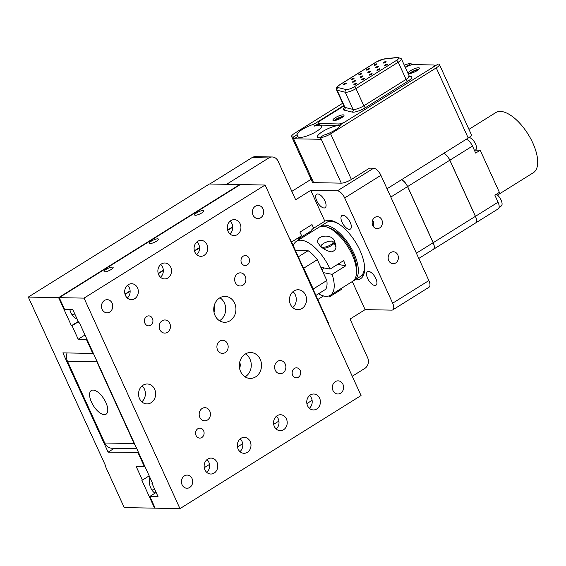 <?xml version="1.0" encoding="UTF-8"?>
<svg xmlns="http://www.w3.org/2000/svg" width="566" height="566" viewBox="0 0 566 566"><rect width="100%" height="100%" fill="white"/><g stroke="black" fill="none" stroke-linecap="round" stroke-linejoin="round"><path stroke-width="0.85" d="M138.026 452.715L144.422 466.745L136.229 466.589L142.384 480.102L141.769 480.088L154.56 508.155L124.237 507.589L105.05 465.485L105.46 465.493L28.3 297.079L58.623 297.645L71.415 325.712L72.031 325.726L78.186 339.232L86.386 339.388L92.782 353.425L62.861 352.866L108.113 452.149L138.5 452.418M108.113 452.149L114.297 448.286M144.422 466.745L144.896 466.448M142.384 480.102L149.183 475.85M154.921 493.227A14.341 12.296 -88.9 0 1 149.841 477.294M154.56 508.155L155.034 507.858M151.893 489.972A8.964 7.683 91.1 0 0 154.737 489.378M71.946 314.547A8.964 7.683 91.1 0 0 74.79 313.953M28.3 297.079L209.378 183.992L239.708 184.558L58.623 297.645M92.782 353.425L93.256 353.127M86.386 339.388L86.86 339.091M78.186 339.232L84.985 334.987M72.031 325.726L78.356 321.778M77.139 319.111A14.341 12.296 -88.9 0 1 69.823 309.51M71.415 325.712L78.214 321.467M245.262 276.307A6.573 5.632 91.1 0 0 240.401 272.847A6.573 5.632 91.1 0 0 234.642 279.314A6.573 5.632 91.1 0 0 240.154 285.986A6.573 5.632 91.1 0 0 245.262 276.307M59.239 297.659L240.324 184.573L265.114 185.032L361.051 395.542L179.967 508.629L155.176 508.169L149.82 496.417L158.013 496.566L151.936 483.237L152.551 483.251L79.481 322.91L78.865 322.896L72.795 309.567L64.595 309.411L59.239 297.659L84.037 298.119L179.967 508.629M156.145 492.462L149.82 496.417M312.099 400.339L306.885 403.6M278.904 421.069L273.689 424.33M242.687 443.687L237.472 446.949M209.491 464.424L204.269 467.679M152.417 482.94L151.936 483.237M239.574 368.303A6.771 5.809 91.1 0 0 239.687 362.247M213.99 312.163A6.771 5.809 91.1 0 0 214.104 306.114M232.746 227.192L227.688 230.355M199.55 247.929L194.492 251.085M163.333 270.548L158.275 273.703M130.138 291.278L125.079 294.433M232.732 226.81L227.589 230.015M199.529 247.54L194.393 250.752M163.312 270.159L158.176 273.371M130.116 290.896L124.98 294.101M195.376 215.278A4.981 1.245 -24.5 0 0 200.732 213.531A4.981 1.245 -24.5 0 0 203.682 210.856A4.981 1.245 -24.5 0 0 198.631 211.783A4.981 1.245 -24.5 0 0 194.619 214.988A4.981 1.245 -24.5 0 0 195.376 215.278M104.837 271.822A4.981 1.245 -24.5 0 0 110.193 270.074A4.981 1.245 -24.5 0 0 113.136 267.4A4.981 1.245 -24.5 0 0 108.092 268.326A4.981 1.245 -24.5 0 0 104.08 271.531A4.981 1.245 -24.5 0 0 104.837 271.822M150.103 243.55A4.981 1.245 -24.5 0 0 155.466 241.802A4.981 1.245 -24.5 0 0 158.409 239.128A4.981 1.245 -24.5 0 0 153.358 240.055A4.981 1.245 -24.5 0 0 149.346 243.26A4.981 1.245 -24.5 0 0 150.103 243.55M265.114 185.032L84.037 298.119M300.185 370.454A4.981 4.266 91.1 0 0 296.506 367.836A4.981 4.266 91.1 0 0 292.141 372.732A4.981 4.266 91.1 0 0 296.315 377.791A4.981 4.266 91.1 0 0 300.185 370.454M203.604 430.768A4.981 4.266 91.1 0 0 199.925 428.151A4.981 4.266 91.1 0 0 195.567 433.047A4.981 4.266 91.1 0 0 199.741 438.105A4.981 4.266 91.1 0 0 203.604 430.768M152.445 318.495A4.981 4.266 91.1 0 0 148.766 315.878A4.981 4.266 91.1 0 0 144.401 320.773A4.981 4.266 91.1 0 0 148.575 325.832A4.981 4.266 91.1 0 0 152.445 318.495M249.019 258.188A4.981 4.266 91.1 0 0 245.34 255.563A4.981 4.266 91.1 0 0 240.982 260.459A4.981 4.266 91.1 0 0 245.156 265.518A4.981 4.266 91.1 0 0 249.019 258.188M112.096 303.128A6.573 5.632 91.1 0 0 107.243 299.669A6.573 5.632 91.1 0 0 101.484 306.135A6.573 5.632 91.1 0 0 106.995 312.814A6.573 5.632 91.1 0 0 112.096 303.128M262.999 208.889A6.573 5.632 91.1 0 0 258.138 205.43A6.573 5.632 91.1 0 0 252.386 211.896A6.573 5.632 91.1 0 0 257.898 218.575A6.573 5.632 91.1 0 0 262.999 208.889M342.946 384.314A6.573 5.632 91.1 0 0 338.086 380.854A6.573 5.632 91.1 0 0 332.327 387.321A6.573 5.632 91.1 0 0 337.838 394A6.573 5.632 91.1 0 0 342.946 384.314M192.044 478.553A6.573 5.632 91.1 0 0 187.183 475.093A6.573 5.632 91.1 0 0 181.431 481.56A6.573 5.632 91.1 0 0 186.943 488.239A6.573 5.632 91.1 0 0 192.044 478.553M292.721 307.586A9.955 8.54 91.1 0 0 295.289 294.808A9.955 8.54 91.1 0 0 293.018 291.653M305.534 294.999A9.955 8.54 91.1 0 0 298.176 289.757A9.955 8.54 91.1 0 0 289.452 299.555A9.955 8.54 91.1 0 0 297.808 309.673A9.955 8.54 91.1 0 0 305.534 294.999M141.818 401.825A9.955 8.54 91.1 0 0 144.394 389.047A9.955 8.54 91.1 0 0 142.116 385.892M154.638 389.238A9.955 8.54 91.1 0 0 147.28 383.996A9.955 8.54 91.1 0 0 138.557 393.795A9.955 8.54 91.1 0 0 146.905 403.912A9.955 8.54 91.1 0 0 154.638 389.238M219.502 320.724A12.947 11.101 91.1 0 0 224.405 303.022A12.947 11.101 91.1 0 0 219.933 297.766M234.649 303.213A12.947 11.101 91.1 0 0 225.084 296.4A12.947 11.101 91.1 0 0 213.743 309.135A12.947 11.101 91.1 0 0 224.596 322.287A12.947 11.101 91.1 0 0 234.649 303.213M245.085 376.864A12.947 11.101 91.1 0 0 249.988 359.162A12.947 11.101 91.1 0 0 245.517 353.899M260.233 359.353A12.947 11.101 91.1 0 0 250.667 352.533A12.947 11.101 91.1 0 0 239.326 365.268A12.947 11.101 91.1 0 0 250.179 378.421A12.947 11.101 91.1 0 0 260.233 359.353M209.781 411.142A6.573 5.632 91.1 0 0 204.927 407.676A6.573 5.632 91.1 0 0 199.168 414.142A6.573 5.632 91.1 0 0 204.68 420.821A6.573 5.632 91.1 0 0 209.781 411.142M285.229 364.023A6.573 5.632 91.1 0 0 280.375 360.556A6.573 5.632 91.1 0 0 274.616 367.023A6.573 5.632 91.1 0 0 280.128 373.702A6.573 5.632 91.1 0 0 285.229 364.023M169.807 323.427A6.573 5.632 91.1 0 0 164.954 319.967A6.573 5.632 91.1 0 0 159.195 326.433A6.573 5.632 91.1 0 0 164.706 333.105A6.573 5.632 91.1 0 0 169.807 323.427M227.518 343.725A6.573 5.632 91.1 0 0 222.664 340.265A6.573 5.632 91.1 0 0 216.905 346.732A6.573 5.632 91.1 0 0 222.417 353.403A6.573 5.632 91.1 0 0 227.518 343.725M309.361 408.27A7.966 6.827 91.1 0 0 311.42 398.054A7.966 6.827 91.1 0 0 309.602 395.528M319.613 398.209A7.966 6.827 91.1 0 0 313.727 394.014A7.966 6.827 91.1 0 0 306.751 401.853A7.966 6.827 91.1 0 0 313.43 409.94A7.966 6.827 91.1 0 0 319.613 398.209M127.286 297.985A7.966 6.827 91.1 0 0 129.345 287.769A7.966 6.827 91.1 0 0 127.52 285.243M137.538 287.917A7.966 6.827 91.1 0 0 131.652 283.722A7.966 6.827 91.1 0 0 124.676 291.561A7.966 6.827 91.1 0 0 131.354 299.655A7.966 6.827 91.1 0 0 137.538 287.917M206.753 472.355A7.966 6.827 91.1 0 0 208.804 462.139A7.966 6.827 91.1 0 0 206.986 459.613M217.004 462.295A7.966 6.827 91.1 0 0 211.118 458.099A7.966 6.827 91.1 0 0 204.142 465.931A7.966 6.827 91.1 0 0 210.821 474.025A7.966 6.827 91.1 0 0 217.004 462.295M196.699 254.636A7.966 6.827 91.1 0 0 198.758 244.413A7.966 6.827 91.1 0 0 196.94 241.894M206.951 244.569A7.966 6.827 91.1 0 0 201.064 240.373A7.966 6.827 91.1 0 0 194.088 248.212A7.966 6.827 91.1 0 0 200.767 256.306A7.966 6.827 91.1 0 0 206.951 244.569M276.166 429.007A7.966 6.827 91.1 0 0 278.224 418.79A7.966 6.827 91.1 0 0 276.406 416.265M286.417 418.939A7.966 6.827 91.1 0 0 280.531 414.744A7.966 6.827 91.1 0 0 273.555 422.583A7.966 6.827 91.1 0 0 280.234 430.676A7.966 6.827 91.1 0 0 286.417 418.939M160.482 277.248A7.966 6.827 91.1 0 0 162.541 267.032A7.966 6.827 91.1 0 0 160.723 264.506M170.734 267.187A7.966 6.827 91.1 0 0 164.847 262.992A7.966 6.827 91.1 0 0 157.872 270.831A7.966 6.827 91.1 0 0 164.55 278.918A7.966 6.827 91.1 0 0 170.734 267.187M239.949 451.626A7.966 6.827 91.1 0 0 242.007 441.402A7.966 6.827 91.1 0 0 240.189 438.883M250.2 441.558A7.966 6.827 91.1 0 0 244.314 437.362A7.966 6.827 91.1 0 0 237.338 445.201A7.966 6.827 91.1 0 0 244.017 453.295A7.966 6.827 91.1 0 0 250.2 441.558M240.147 223.839A7.966 6.827 91.1 0 0 234.26 219.643A7.966 6.827 91.1 0 0 227.284 227.475A7.966 6.827 91.1 0 0 233.963 235.569A7.966 6.827 91.1 0 0 240.147 223.839M229.895 233.9A7.966 6.827 91.1 0 0 231.954 223.683A7.966 6.827 91.1 0 0 230.136 221.157M136.816 448.711L112.075 448.251A9.955 8.54 -88.9 0 1 104.717 443.001L67.467 361.257A9.955 8.54 -88.9 0 1 67.071 352.943M96.079 359.332A9.955 8.54 91.1 0 0 96.871 361.808L134.121 443.553A9.955 8.54 91.1 0 0 135.444 445.697M91.522 402.235A13.938 6.261 58 0 1 91.31 390.54A13.938 6.261 58 0 1 104.002 399.051A13.938 6.261 58 0 1 106.075 414.192A13.938 6.261 58 0 1 91.522 402.235M328.896 324.997A9.955 8.54 91.1 0 0 328.025 321.997L290.768 240.253A9.955 8.54 91.1 0 0 289.127 237.734M374.933 285.469A7.966 3.58 -122 0 0 375.951 285.207A7.966 3.58 -122 0 0 374.77 276.555A7.966 3.58 -122 0 0 367.511 271.694A7.966 3.58 -122 0 0 368.126 279.371A7.966 3.58 -122 0 0 374.933 285.469M349.349 229.329A7.966 3.58 -122 0 0 350.368 229.074A7.966 3.58 -122 0 0 349.187 220.422A7.966 3.58 -122 0 0 341.928 215.561A7.966 3.58 -122 0 0 342.543 223.23A7.966 3.58 -122 0 0 349.349 229.329M342.656 103.267L294.759 133.18A7.966 1.995 -24.5 0 0 291.61 136.555L312.397 182.167A7.966 1.995 -24.5 0 0 313.606 182.634L341.27 183.151A7.966 1.995 -24.5 0 0 351.401 179.457L369.513 168.152L373.61 168.229A7.966 3.58 58 0 1 380.904 175.319L428.872 280.573A7.966 3.58 58 0 1 428.993 287.252L392.776 309.871A7.966 3.58 -122 0 0 392.655 303.192L428.872 280.573M380.904 175.319L344.687 197.937A7.966 3.58 -122 0 0 337.393 190.841L310.755 190.346L324.834 221.228L313.663 228.204L312.015 224.582L299.945 232.124L301.593 235.746L291.568 242.007M226.591 184.318L268.843 157.928L252.04 157.617L209.788 184L226.591 184.318M252.04 157.617A7.966 6.827 -88.9 0 1 255.386 156.669L272.189 156.98A7.966 6.827 91.1 0 0 268.843 157.928M310.755 190.346L295.664 199.77L278.076 161.176A7.966 6.827 91.1 0 0 272.189 156.98M352.257 376.256L364.78 368.438A7.966 6.827 91.1 0 0 367.617 357.648L350.029 319.061L365.12 309.637L391.757 310.133A7.966 3.58 -122 0 0 392.776 309.871M291.83 191.358L311.102 179.323M298.07 240.288A33.854 15.211 58 0 1 301.162 236.015M317.781 299.52L323.511 295.94M329.009 295.912L329.454 296.888L341.531 289.346L341.149 288.519M352.314 281.543L365.12 309.637M337.817 290.599A9.955 8.54 91.1 0 0 338.801 291.051M310.097 232.775A9.955 8.54 -88.9 0 1 309.453 232.003M317.682 193.954A7.966 3.58 58 0 1 324.481 200.053A7.966 3.58 58 0 1 325.096 207.729A7.966 3.58 58 0 1 317.844 202.869A7.966 3.58 58 0 1 316.663 194.216A7.966 3.58 58 0 1 317.682 193.954M344.687 197.937L392.655 303.192M324.834 221.228A33.854 15.211 58 0 1 355.597 242.255A33.854 15.211 58 0 1 360.478 278.79A33.854 15.211 58 0 1 355.066 279.823M379.673 227.921A5.971 5.122 91.1 0 0 382.262 221.242A5.971 5.122 91.1 0 0 377.388 216.686A5.971 5.122 91.1 0 0 372.152 222.558A5.971 5.122 91.1 0 0 377.168 228.629A5.971 5.122 91.1 0 0 379.673 227.921M373.143 226.216C374.126 224.214 373.956 222.197 372.626 220.181M395.662 263.006A5.971 5.122 91.1 0 0 398.252 256.327A5.971 5.122 91.1 0 0 393.377 251.771A5.971 5.122 91.1 0 0 388.142 257.643A5.971 5.122 91.1 0 0 393.158 263.714A5.971 5.122 91.1 0 0 395.662 263.006M310.147 232.746A33.854 15.211 58 0 1 313.451 228.331A33.854 15.211 58 0 1 313.663 228.204L313.451 228.331M499.085 207.368L501.2 206.052A7.167 3.219 -122 0 0 501.087 200.039A7.167 3.219 -122 0 0 496.325 194.258M474.541 150.584L475.617 149.912A7.167 3.219 -122 0 0 475.504 143.898A7.167 3.219 -122 0 0 469.03 137.524M449.871 160.178L475.454 216.311A7.966 3.58 58 0 1 475.574 222.99L498.179 208.875A7.966 3.58 -122 0 0 498.059 202.196L494.861 195.178L499.389 192.348L480.201 150.245L475.673 153.075L472.476 146.056L449.871 160.178A7.966 3.58 -122 0 0 443.744 153.336M472.476 146.056A7.966 3.58 -122 0 0 466.349 139.222M480.201 150.245L475.228 150.153M468.952 129.345L495.802 112.577A35.446 15.926 58 0 1 532.811 142.986A35.446 15.926 58 0 1 533.349 172.708L497.486 195.107M401.492 179.726A7.966 3.58 58 0 1 407.619 186.561L433.202 242.701A7.966 3.58 58 0 1 433.323 249.38A7.966 3.58 58 0 1 433.294 249.394L475.518 223.025A7.966 3.58 -122 0 0 475.39 216.346L449.814 160.213A7.966 3.58 -122 0 0 443.68 153.379M418.79 258.45L433.266 249.415A7.966 3.58 -122 0 0 433.139 242.736L407.555 186.596A7.966 3.58 -122 0 0 401.428 179.762M320.809 267.293L330.056 269.105A31.866 14.32 58 0 0 302.562 240.409A31.866 14.32 58 0 0 296.549 241.236L318.849 227.313A31.866 14.32 58 0 1 324.863 226.485A31.866 14.32 58 0 1 350.962 252.238A31.866 14.32 58 0 1 352.604 281.359L330.303 295.289A31.866 14.32 58 0 1 318.481 293.804M293.301 245.807A31.866 14.32 58 0 1 296.549 241.236M337.76 264.301L345.677 265.85A31.866 14.32 58 0 0 343.64 260.629L330.056 269.105M345.677 265.85L332.093 274.333A31.866 14.32 58 0 1 330.303 295.289M332.093 274.333L323.221 272.593M324.431 268.008L321.863 269.614M320.25 246.047C323.278 248.998 326.943 250.95 331.252 251.905C335.836 250.703 337.067 247.575 334.938 242.538C333.551 232.923 314.915 234.982 317.972 242.885L320.25 246.047M328.358 227.617A29.474 13.244 58 0 1 348.798 246.175A29.474 13.244 58 0 1 356.502 272.685M319.818 226.81A31.866 14.32 58 0 1 320.689 226.159A31.866 14.32 58 0 1 326.709 225.332A31.866 14.32 58 0 1 352.802 251.085A31.866 14.32 58 0 1 354.443 280.212A31.866 14.32 58 0 1 353.474 280.708M320.689 226.159L326.724 222.388A31.866 14.32 58 0 1 332.744 221.561A31.866 14.32 58 0 1 339.975 224.759M364.171 263.494A31.866 14.32 58 0 1 360.485 276.441L354.443 280.212M336.232 222.693A29.474 13.244 58 0 1 337.343 223.039M364.561 266.621A29.474 13.244 58 0 1 364.384 267.768M363.959 273.838A31.866 14.32 58 0 1 362.325 275.295A31.866 14.32 58 0 1 361.356 275.791M327.693 221.893A31.866 14.32 58 0 1 328.57 221.242A31.866 14.32 58 0 1 330.594 220.407M307.904 277.849L308.314 278.755M312.786 288.568A24.89 11.186 -122 0 0 313.175 288.837M313.352 289.806A24.89 11.186 -122 0 0 313.253 289L326.83 280.517A24.89 11.186 -122 0 1 325.691 289.304L315.906 295.417M326.83 280.517L317.342 259.688L303.758 268.171L313.253 289M303.758 268.171A24.89 11.186 -122 0 0 303.121 267.357M317.342 259.688A24.89 11.186 -122 0 0 308.102 250.71L295.544 250.731M298.317 256.822L308.102 250.71M385.849 61.545A1.592 0.396 155.5 0 1 386.09 61.637A1.592 0.396 155.5 0 1 384.809 62.663A1.592 0.396 155.5 0 1 383.189 62.96A1.592 0.396 155.5 0 1 384.137 62.104A1.592 0.396 155.5 0 1 385.849 61.545M376.815 63.845A1.592 0.396 155.5 0 1 377.055 63.937A1.592 0.396 155.5 0 1 375.767 64.963A1.592 0.396 155.5 0 1 374.154 65.26A1.592 0.396 155.5 0 1 375.095 64.404A1.592 0.396 155.5 0 1 376.815 63.845M370.518 71.125A1.592 0.396 155.5 0 1 370.758 71.217A1.592 0.396 155.5 0 1 369.478 72.243A1.592 0.396 155.5 0 1 367.858 72.54A1.592 0.396 155.5 0 1 368.806 71.684A1.592 0.396 155.5 0 1 370.518 71.125M361.483 73.417A1.592 0.396 155.5 0 1 361.724 73.509A1.592 0.396 155.5 0 1 360.436 74.535A1.592 0.396 155.5 0 1 358.823 74.832A1.592 0.396 155.5 0 1 359.764 73.976A1.592 0.396 155.5 0 1 361.483 73.417M355.186 80.697A1.592 0.396 155.5 0 1 355.427 80.789A1.592 0.396 155.5 0 1 354.146 81.815A1.592 0.396 155.5 0 1 352.526 82.112A1.592 0.396 155.5 0 1 353.474 81.256A1.592 0.396 155.5 0 1 355.186 80.697M346.151 82.99A1.592 0.396 155.5 0 1 346.392 83.089A1.592 0.396 155.5 0 1 345.104 84.108A1.592 0.396 155.5 0 1 343.491 84.405A1.592 0.396 155.5 0 1 344.432 83.549A1.592 0.396 155.5 0 1 346.151 82.99M364.221 78.398A1.592 0.396 155.5 0 1 364.469 78.49A1.592 0.396 155.5 0 1 363.181 79.516A1.592 0.396 155.5 0 1 361.568 79.813A1.592 0.396 155.5 0 1 362.509 78.957A1.592 0.396 155.5 0 1 364.221 78.398M379.553 68.826A1.592 0.396 155.5 0 1 379.8 68.918A1.592 0.396 155.5 0 1 378.512 69.943A1.592 0.396 155.5 0 1 376.899 70.241A1.592 0.396 155.5 0 1 377.84 69.385A1.592 0.396 155.5 0 1 379.553 68.826M387.222 64.036A1.592 0.396 155.5 0 1 387.462 64.135A1.592 0.396 155.5 0 1 386.182 65.154A1.592 0.396 155.5 0 1 384.562 65.451A1.592 0.396 155.5 0 1 385.51 64.595A1.592 0.396 155.5 0 1 387.222 64.036M371.89 73.615A1.592 0.396 155.5 0 1 372.131 73.707A1.592 0.396 155.5 0 1 370.85 74.733A1.592 0.396 155.5 0 1 369.23 75.03A1.592 0.396 155.5 0 1 370.178 74.174A1.592 0.396 155.5 0 1 371.89 73.615M356.559 83.188A1.592 0.396 155.5 0 1 356.799 83.28A1.592 0.396 155.5 0 1 355.519 84.306A1.592 0.396 155.5 0 1 353.899 84.603A1.592 0.396 155.5 0 1 354.847 83.747A1.592 0.396 155.5 0 1 356.559 83.188M353.814 78.207A1.592 0.396 155.5 0 1 354.054 78.299A1.592 0.396 155.5 0 1 352.774 79.325A1.592 0.396 155.5 0 1 351.161 79.622A1.592 0.396 155.5 0 1 352.102 78.766A1.592 0.396 155.5 0 1 353.814 78.207M362.848 75.908A1.592 0.396 155.5 0 1 363.096 76A1.592 0.396 155.5 0 1 361.808 77.026A1.592 0.396 155.5 0 1 360.195 77.323A1.592 0.396 155.5 0 1 361.136 76.467A1.592 0.396 155.5 0 1 362.848 75.908M369.145 68.627A1.592 0.396 155.5 0 1 369.386 68.727A1.592 0.396 155.5 0 1 368.105 69.745A1.592 0.396 155.5 0 1 366.492 70.043A1.592 0.396 155.5 0 1 367.433 69.186A1.592 0.396 155.5 0 1 369.145 68.627M378.18 66.335A1.592 0.396 155.5 0 1 378.428 66.427A1.592 0.396 155.5 0 1 377.14 67.453A1.592 0.396 155.5 0 1 375.527 67.75A1.592 0.396 155.5 0 1 376.468 66.894A1.592 0.396 155.5 0 1 378.18 66.335M433.103 66.88A5.971 1.5 -24.5 0 0 434.108 65.309A5.971 1.5 -24.5 0 0 433.195 64.963L413.322 64.588A5.971 1.5 -24.5 0 0 405.723 67.361L405.376 67.58M340.223 125.404A5.971 1.5 155.5 0 1 339.423 125.461L338.737 123.954A5.971 1.5 -24.5 0 0 344.609 122.143M338.737 123.954L318.856 123.586L319.542 125.093A5.971 1.5 155.5 0 1 318.637 124.739L317.95 123.232A5.971 1.5 -24.5 0 0 318.856 123.586M339.423 125.461L319.542 125.093M343.887 105.976L320.314 120.7A5.971 1.5 -24.5 0 0 317.95 123.232M333.848 120.615A6.077 1.521 155.5 0 1 332.928 120.254A6.077 1.521 155.5 0 1 337.824 116.348A6.077 1.521 155.5 0 1 343.979 115.216A6.077 1.521 155.5 0 1 340.385 118.478A6.077 1.521 155.5 0 1 333.848 120.615M334.159 120.608A6.077 1.521 155.5 0 1 343.435 116.377M418.507 67.743A6.077 1.521 -24.5 0 0 411.97 69.873A6.077 1.521 -24.5 0 0 408.376 73.134A6.077 1.521 -24.5 0 0 414.538 72.002A6.077 1.521 -24.5 0 0 419.427 68.097A6.077 1.521 -24.5 0 0 418.507 67.743M418.882 69.257A6.077 1.521 -24.5 0 0 409.614 73.488M297.942 136.413A12.947 3.247 -24.5 0 0 298.013 136.682A12.947 3.247 -24.5 0 0 299.98 137.439A12.947 3.247 -24.5 0 0 313.911 132.897A12.947 3.247 -24.5 0 0 321.573 125.949A12.947 3.247 -24.5 0 0 314.47 126.084L313.67 124.329A12.947 3.247 -24.5 0 0 297.143 134.658L297.942 136.413L294.136 138.79L320.773 139.286L319.974 137.531L323.78 135.154A12.947 3.247 -24.5 0 0 340.308 124.831L438.183 64.036A7.966 1.995 -24.5 0 1 439.4 64.503L471.379 134.673A7.966 1.995 155.5 0 1 468.224 138.047L436.245 67.878A7.966 1.995 -24.5 0 0 439.4 64.503M340.102 125.673A12.947 3.247 -24.5 0 0 326.158 129.564A12.947 3.247 -24.5 0 0 317.476 137.05A12.947 3.247 -24.5 0 0 319.45 137.807A12.947 3.247 -24.5 0 0 320.087 137.793M297.143 134.658L293.337 137.036L294.136 138.79M342.579 117.12A4.5 1.132 -24.5 0 0 338.673 118.216A4.5 1.132 -24.5 0 0 335.277 120.438M418.026 70A4.5 1.132 -24.5 0 0 414.121 71.097A4.5 1.132 -24.5 0 0 410.732 73.325M318.191 123.763L314.47 126.084M434.971 65.713L434.285 65.698M411.623 64.821L411.036 63.526L405.192 67.177M343.704 105.573L313.67 124.329M411.036 63.526L410.527 63.519A7.966 1.995 -24.5 0 0 404.287 65.189M291.61 136.555A7.966 1.995 -24.5 0 0 292.82 137.022L293.337 137.036M387.031 188.761L468.224 138.047M319.974 137.531L320.483 137.538A7.966 1.995 -24.5 0 0 330.615 133.845L436.245 67.878M96.871 361.808L67.467 361.257M104.717 443.001L134.121 443.553M337.393 190.841L373.61 168.229M475.454 216.311L498.059 202.196M407.619 186.561L449.814 160.213M433.202 242.701L475.39 216.346M416.392 253.193L433.139 242.736M390.809 197.06L407.555 186.596M322.181 247.2A6.396 2.207 -21.3 0 0 332.532 243.267A6.396 2.207 -21.3 0 0 326.37 242.064A6.396 2.207 -21.3 0 0 322.181 247.2M320.575 246.359L321.311 245.12L324.099 243.047L328.407 241.364L331.86 241.003L333.997 242.262A7.188 2.483 158.7 0 1 330.65 246.04A7.188 2.483 158.7 0 1 323.115 248.361M409.487 76.41A9.955 2.497 155.5 0 1 407.895 81.186L365.643 107.568A9.955 2.497 155.5 0 1 352.201 112.096A1.988 1.84 103.7 0 0 353.071 109.422A7.966 1.995 -24.5 0 0 363.825 105.8L406.077 79.41A7.966 1.995 -24.5 0 0 409.225 76.028L409.826 76.643L408.744 76.658M409.225 76.028L401.393 58.836A7.966 1.995 155.5 0 1 398.238 62.218L406.077 79.41A1.988 0.891 -122 0 0 407.895 81.186M352.201 112.096L344.107 110.115A9.955 2.497 155.5 0 1 344.489 107.49M376.227 61.963L384.059 58.935A1.988 1.528 83.5 0 0 383.486 59.161A5.971 1.5 -24.5 0 0 376.482 61.899A1.988 0.891 58 0 0 376.227 61.963L339.664 84.801A1.988 0.891 58 0 1 339.918 84.737A5.971 1.5 -24.5 0 0 338.001 87.567L346.095 89.548A5.971 1.5 -24.5 0 0 354.16 86.831L396.412 60.442A1.988 0.891 58 0 1 398.238 62.218L355.986 88.607L363.825 105.8A1.988 0.891 -122 0 0 365.643 107.568M344.107 110.115A1.988 1.84 103.7 0 0 344.97 107.441L353.071 109.422L345.232 92.23L337.131 90.249L344.97 107.441A7.966 1.995 -24.5 0 1 344.376 107.045L344.446 107.901L344.843 107.406M354.16 86.831A1.988 0.891 58 0 1 355.986 88.607A7.966 1.995 155.5 0 1 345.232 92.23A1.988 1.84 103.7 0 1 346.095 89.548M338.001 87.567A1.988 1.84 -76.3 0 0 337.131 90.249A7.966 1.995 155.5 0 1 336.544 89.853L344.376 107.045M376.482 61.899L339.918 84.737M396.412 60.442A5.971 1.5 -24.5 0 0 397.268 57.591L383.486 59.161M397.268 57.591A1.988 1.528 -96.5 0 1 397.841 57.371L401.393 58.836M292.82 137.022L313.606 182.634M330.615 133.845L351.401 179.457M341.27 183.151L320.483 137.538M310.868 231.119L298.798 238.661M333.997 242.262L335.801 246.882M362.325 275.295L363.782 274.376M328.57 221.242L330.028 220.33M434.44 66.045L434.108 65.309M339.664 84.801C337.018 86.28 335.978 87.963 336.544 89.853M384.059 58.935L397.841 57.371"/></g></svg>
